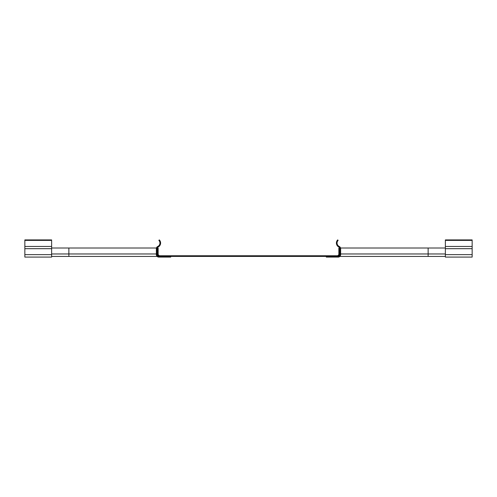 <?xml version="1.0" encoding="UTF-8"?>
<svg xmlns="http://www.w3.org/2000/svg" width="497" height="497" viewBox="0 0 497 497"><rect width="100%" height="100%" fill="white"/><g stroke="black" fill="none" stroke-linecap="round" stroke-linejoin="round"><path stroke-width="0.75" d="M51.632 240.374L51.632 239.908L24.85 239.908L24.85 257.092L51.632 257.092L51.632 240.374L24.85 240.374M445.368 240.374L445.368 239.908L472.15 239.908L472.15 257.092L445.368 257.092L445.368 240.374L472.15 240.374M157.033 254.638L157.033 247.407A4.467 4.467 0 0 0 159.326 239.908L158.847 240.374A3.777 3.777 0 0 1 157.766 246.462A2.454 2.454 0 0 0 156.362 248.68L156.362 254.638A2.454 2.454 0 0 0 158.816 257.092L170.707 257.092L170.707 256.421L158.816 256.421A1.721 1.721 0 0 1 157.033 254.638M339.967 254.638L339.967 247.407A4.467 4.467 0 0 1 337.674 239.908L338.153 240.374A3.777 3.777 0 0 0 339.234 246.462A2.454 2.454 0 0 1 340.638 248.68L340.638 254.638A2.454 2.454 0 0 1 338.184 257.092L326.293 257.092L326.293 256.421L338.184 256.421A1.721 1.721 0 0 0 339.967 254.638M170.707 257.092L158.816 257.092M326.293 257.092L338.184 257.092M339.967 253.967L339.519 253.967A2.454 2.454 0 0 1 337.065 256.427L159.935 256.427A2.454 2.454 0 0 1 157.481 253.967L157.481 248.009L158.145 248.009L158.145 254.035A1.721 1.721 0 0 0 159.935 255.756L337.065 255.756A1.721 1.721 0 0 0 338.855 254.035A1.721 1.721 0 0 1 337.134 255.756M157.133 256.427L51.632 256.427M68.866 256.427L68.866 248.009L51.632 248.009M68.866 248.009L156.456 248.009M157.033 248.009L158.145 248.009M339.867 256.427L445.368 256.427M339.519 253.967L339.519 248.009L338.855 248.009L338.855 254.035M428.134 256.427L428.134 248.009L340.544 248.009M339.967 248.009L338.855 248.009M428.134 248.009L445.368 248.009M159.866 255.756A1.721 1.721 0 0 1 158.145 254.035M51.632 254.638L24.85 254.638M51.632 248.68L24.85 248.68M51.632 246.462L24.85 246.462M445.368 254.638L472.15 254.638M445.368 248.68L472.15 248.68M445.368 246.462L472.15 246.462M156.362 253.967L51.632 253.967M157.033 253.967L157.481 253.967M340.638 253.967L445.368 253.967"/></g></svg>

